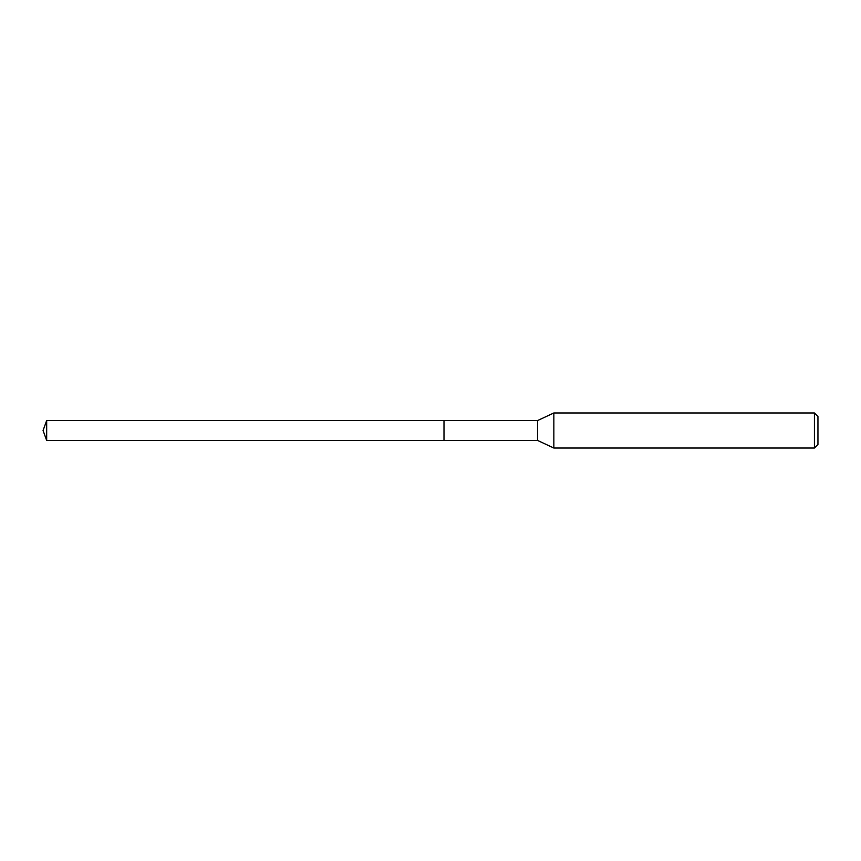 <?xml version="1.0" encoding="UTF-8"?>
<svg xmlns="http://www.w3.org/2000/svg" width="861" height="861" viewBox="0 0 861 861"><rect width="100%" height="100%" fill="white"/><g stroke="black" fill="none" stroke-linecap="round" stroke-linejoin="round"><path stroke-width="1.29" d="M443.996 420.566L46.666 420.566L46.666 440.434L443.996 440.434L443.996 420.566L443.996 440.434L537.555 440.434L537.555 420.566L443.996 420.566M46.666 440.434L43.05 430.5L46.666 420.566M537.555 420.566L553.838 412.968L553.838 448.032L537.555 440.434M553.838 448.032L814.441 448.032L814.441 412.968L553.838 412.968M814.441 412.968L817.95 416.476L817.95 444.524L814.441 448.032"/></g></svg>
